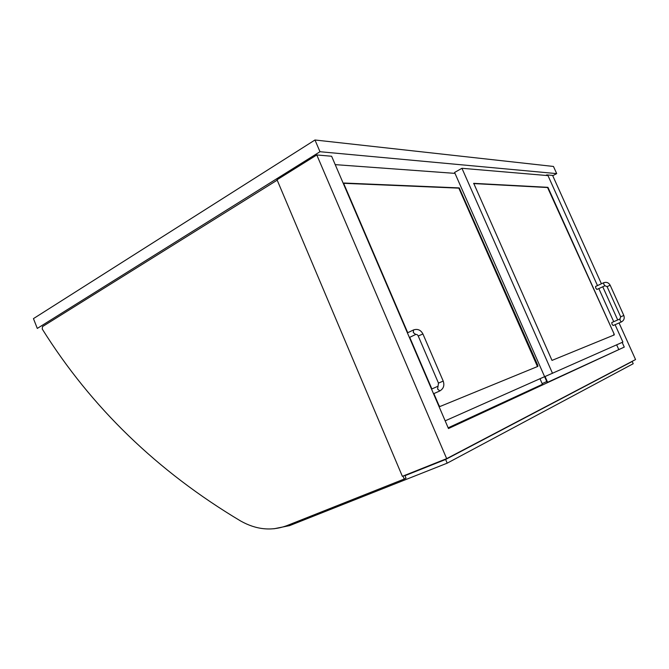 <?xml version="1.0" encoding="UTF-8"?>
<svg xmlns="http://www.w3.org/2000/svg" width="669" height="669" viewBox="0 0 669 669"><rect width="100%" height="100%" fill="white"/><g stroke="black" fill="none" stroke-linecap="round" stroke-linejoin="round"><path stroke-width="1" d="M319.991 151.721L37.297 328.42L33.45 318.62L314.974 139.997L553.472 166.456L556.7 173.614L319.991 151.721L314.974 139.997M552.736 175.721L556.7 173.614M597.484 285.588L547.995 175.613L461.936 168.295L454.594 172.443L547.175 382.492L624.269 347.086L448.464 428.545L331.615 156.245L316.788 154.957L277.033 179.777L402.362 476.32L446.666 458.641L316.788 154.957M546.749 381.522L542.158 383.63M547.091 175.537L546.807 174.893L552.586 175.395L601.414 283.781M602.761 286.775L617.704 319.949M619.059 322.96L635.55 359.562L446.666 458.641M622.162 342.394L624.269 347.086M546.807 174.893L545.804 175.429M402.989 476.077L404.235 479.037L286.775 525.675C271.522 531.278 256.16 529.723 240.673 521.017C157.424 471.344 91.277 407.354 42.247 329.039L42.498 326.597L277.192 180.153M404.235 479.037L406.008 478.109L404.837 475.333M273.897 528.786L289.593 525.625L447.201 463.157L445.621 459.461L404.979 475.676M630.725 362.096L632.213 361.486L633.217 363.719L447.201 463.157M632.213 361.486L445.621 459.461M618.716 349.419L616.659 344.844M547.618 382.308L545.059 376.513L622.898 342.068L615.079 324.691M614.15 334.065L614.267 334.918L552 360.399L473.719 183.339L547.936 187.337L614.15 334.065L547.577 187.529L473.593 183.574M613.724 321.689L598.822 288.573M461.936 168.295L552.519 373.361M540 378.721L542.45 384.299L448.155 427.817M445.161 420.843L544.608 376.672M407.747 332.727L343.966 184.117L344.05 183.03L459.243 187.914L537.801 365.324L537.868 366.386L440.035 406.484L438.998 405.539L433.863 393.589M431.873 388.948L409.729 337.335M455.004 173.371L335.211 164.633M613.916 335.06L613.774 334.232M537.475 366.553L458.834 188.14L343.816 183.314M596.949 289.434L595.736 288.088L595.561 286.474L603.555 282.795M619.895 318.996L611.801 322.533L611.984 324.214L613.164 325.527M537.801 365.324L537.366 365.517M605.044 285.73L603.831 284.375L603.647 282.753C606.499 281.808 608.681 282.627 610.17 285.228L607.134 286.591M620.757 316.797L623.817 315.467L610.17 285.228M596.857 289.476L604.952 285.772L607.067 286.6L620.69 316.822L619.946 318.971L620.18 320.643L621.35 321.965M415.708 334.467L413.3 332.56L413.526 329.934C417.648 328.613 420.784 329.959 422.925 333.973L418.225 335.997C417.573 334.609 416.611 334.157 415.349 334.634L409.395 337.502M418.225 335.997L438.479 383.111L443.221 381.087L422.925 333.973M438.488 383.111L437.593 389.099L439.901 390.93M623.817 315.467C624.787 318.352 623.934 320.535 621.267 322.006L613.072 325.569M413.166 330.11L407.413 332.894M443.221 381.087C444.693 385.587 443.463 388.923 439.525 391.089L433.529 393.74M431.53 389.099L437.467 386.465"/></g></svg>
